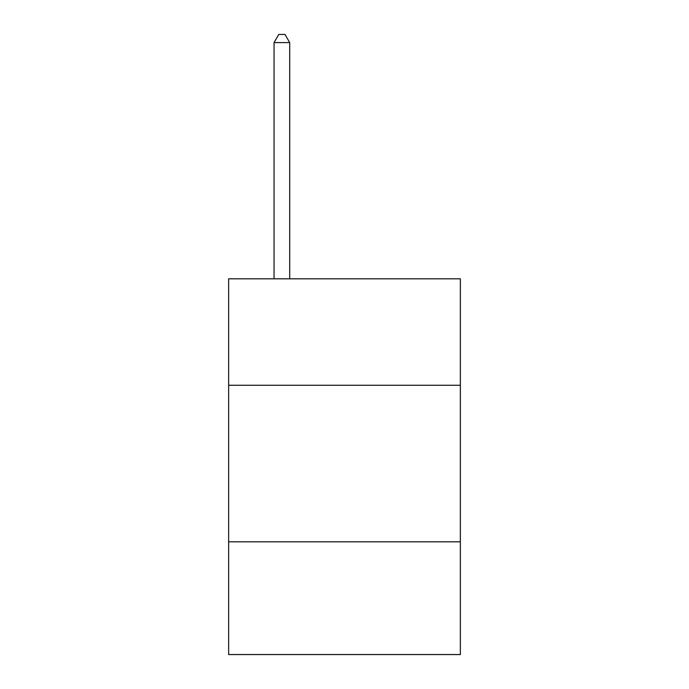 <?xml version="1.0" encoding="UTF-8"?>
<svg xmlns="http://www.w3.org/2000/svg" width="689" height="689" viewBox="0 0 689 689"><rect width="100%" height="100%" fill="white"/><g stroke="black" fill="none" stroke-linecap="round" stroke-linejoin="round"><path stroke-width="1.03" d="M460.355 385.272L460.355 278.804L228.645 278.804L228.645 385.272L460.355 385.272L460.355 654.55L228.645 654.55L228.645 385.272M460.355 541.83L228.645 541.83M289.707 278.804L289.707 42.589L274.05 42.589L274.05 278.804M274.05 42.589L278.744 34.45L285.005 34.45L289.707 42.589"/></g></svg>

